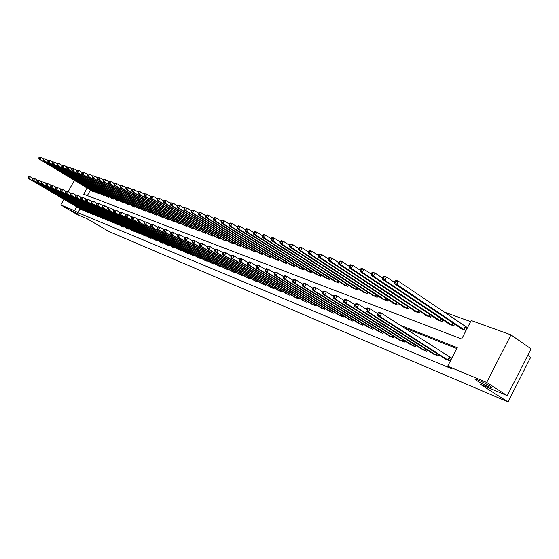 <?xml version="1.0" encoding="UTF-8"?>
<svg xmlns="http://www.w3.org/2000/svg" width="559" height="559" viewBox="0 0 559 559"><rect width="100%" height="100%" fill="white"/><g stroke="black" fill="none" stroke-linecap="round" stroke-linejoin="round"><path stroke-width="0.84" d="M476.876 380.658L475.548 379.743C471.824 376.955 484.464 382.552 489.936 386.129L491.193 386.996C494.932 389.805 482.298 384.194 476.876 380.658M71.384 210.736L78.386 214.23L71.384 210.736M527.745 355.356L530.638 357.348L508.012 401.921L108.921 231.489L86.491 218.408L77.058 214.432L60.805 204.971L63.943 199.304M470.615 321.614L443.825 311.915M87.162 187.978L83.717 194.218L461.678 338.992L471.181 320.51L510.954 334.862L486.679 382.454L447.689 366.201L457.234 347.635L399.895 325.065M486.679 382.454L507.272 395.667L531.05 348.844L510.954 334.862M90.453 189.962L87.337 195.608M92.144 190.982L94.338 191.94L94.639 191.395M96.868 192.743L99.097 193.714L99.397 193.162M101.661 194.525L103.925 195.51L104.233 194.951M106.531 196.342L108.83 197.341L109.152 196.768M111.486 198.179L113.819 199.2L114.141 198.613M116.51 200.052L118.885 201.086L119.207 200.492M121.617 201.953L124.028 203.001L124.364 202.393M126.809 203.881L129.262 204.95L129.597 204.335M132.085 205.845L134.572 206.935L134.922 206.299M137.451 207.843L139.981 208.947L140.33 208.304M142.901 209.87L145.473 210.995L145.836 210.338M148.442 211.931L151.063 213.077L151.426 212.406M154.081 214.027L156.744 215.194L157.114 214.509M159.811 216.165L162.522 217.346L162.9 216.647M165.646 218.331L168.399 219.54L168.79 218.828M171.578 220.539L174.38 221.769L174.778 221.036M177.615 222.789L180.466 224.033L180.871 223.293M183.757 225.074L186.657 226.346L187.076 225.584M190.011 227.401L192.967 228.694L193.386 227.918M196.377 229.763L199.381 231.084L199.815 230.287M202.861 232.174L205.915 233.522L206.355 232.705M209.457 234.633L212.574 236.003L213.021 235.171M216.179 237.135L219.352 238.525L219.813 237.673M223.027 239.678L226.255 241.104L226.73 240.23M230.001 242.271L233.292 243.724L233.774 242.83M237.107 244.919L240.461 246.393L240.957 245.478M244.353 247.609L247.77 249.118L248.273 248.182M251.739 250.355L255.225 251.899L255.736 250.935M259.264 253.157L262.821 254.729L263.345 253.744M266.943 256.008L270.57 257.615L271.108 256.602M274.769 258.922L278.473 260.557L279.025 259.523M282.763 261.892L286.536 263.562L287.102 262.499M290.911 264.924L294.761 266.629L295.341 265.539M299.233 268.02L303.16 269.759L303.754 268.641M307.723 271.171L311.733 272.953L312.341 271.8M316.387 274.399L320.482 276.216L321.111 275.035M325.24 277.69L329.426 279.549L330.069 278.333M334.282 281.051L338.558 282.952L339.215 281.701M343.526 284.482L347.887 286.432L348.564 285.139M352.967 287.997L357.425 289.981L358.123 288.661M362.616 291.581L367.172 293.615L367.892 292.252M372.483 295.25L377.143 297.332L377.877 295.928M382.573 298.995L387.338 301.133L388.093 299.68M392.893 302.831L392.732 303.146L397.77 305.018L398.546 303.523M403.451 306.758L403.291 307.073L408.44 308.994L409.244 307.45M414.261 310.769L414.093 311.104L419.369 313.068L420.193 311.475M425.329 314.885L425.147 315.227L430.556 317.239L431.408 315.59M436.656 319.091L436.474 319.448L442.008 321.509L442.889 319.804M448.262 323.402L448.073 323.766L453.747 325.883L454.649 324.122M460.155 327.819L459.959 328.196L465.773 330.362L467.338 327.308L465.759 326.722M80.07 208.766L77.925 212.658L451.84 368.835L447.689 366.201M456.78 348.523L403.947 327.672M81.775 209.772L83.948 210.764L84.178 210.352M86.428 211.672L88.636 212.686L88.867 212.266M91.145 213.608L93.388 214.642L93.626 214.216M95.945 215.578L98.223 216.619L98.461 216.186M100.816 217.577L103.129 218.639L103.373 218.192M105.77 219.603L108.118 220.686L108.369 220.232M110.794 221.664L113.184 222.762L113.442 222.3M115.909 223.761L118.34 224.879L118.592 224.404M121.1 225.892L123.574 227.024L123.832 226.542M126.383 228.051L128.891 229.211L129.164 228.722M131.756 230.252L134.307 231.433L134.579 230.93M137.214 232.495L139.806 233.69L140.085 233.18M142.769 234.766L145.403 235.982L145.689 235.465M148.415 237.086L151.098 238.323L151.384 237.785M154.158 239.434L156.883 240.698L157.184 240.153M160 241.83L162.774 243.116L163.081 242.557M165.946 244.269L168.769 245.576L169.084 245.003M171.997 246.75L174.876 248.077L175.191 247.497M178.153 249.272L181.081 250.628L181.402 250.034M184.428 251.843L187.405 253.22L187.733 252.612M190.808 254.457L193.847 255.861L194.183 255.239M197.313 257.126L200.401 258.551L200.744 257.916M203.93 259.837L207.082 261.291L207.431 260.648M210.68 262.604L213.887 264.086L214.244 263.422M217.549 265.42L220.819 266.929L221.182 266.252M224.55 268.285L227.883 269.829L228.261 269.131M231.692 271.213L235.087 272.785L235.465 272.072M238.966 274.189L242.424 275.797L242.816 275.063M246.386 277.229L249.915 278.871L250.313 278.116M253.954 280.332L257.545 282.002L257.958 281.233M261.668 283.497L265.336 285.202L265.756 284.412M269.536 286.718L273.281 288.458L273.714 287.647M277.571 290.009L281.394 291.791L281.834 290.959M285.768 293.37L289.667 295.187L290.121 294.327M294.139 296.794L298.122 298.653L298.583 297.772M302.685 300.295L306.751 302.195L307.226 301.294M311.412 303.872L315.562 305.808L316.052 304.886M320.321 307.52L324.562 309.504L325.065 308.547M329.433 311.251L333.765 313.278L334.282 312.299M338.74 315.066L343.17 317.135L343.701 316.128M348.25 318.965L352.778 321.083L353.323 320.041M357.984 322.948L362.609 325.114L363.168 324.045M367.927 327.022L372.664 329.244L373.244 328.133M378.108 331.187L382.95 333.464L383.544 332.326M388.519 335.456L393.473 337.783L394.088 336.602M399.175 339.816L404.248 342.206L404.884 340.99M410.089 344.288L415.281 346.734L415.931 345.476M421.262 348.858L426.587 351.366L427.251 350.067M432.708 353.547L438.158 356.118L438.85 354.776M444.44 358.347L450.023 360.988L451.602 357.921L450.037 357.285M68.191 191.646L74.459 180.326M507.272 395.667L480.44 384.361L508.012 401.921M77.925 212.658L74.599 210.715L60.805 204.971M76.751 206.816L74.599 210.715M28.383 176.581L27.95 177.357L28.299 177.489L28.733 176.714L28.383 176.581L30.242 176.777L29.159 178.719L83.347 210.519M28.299 177.489L29.159 178.719L28.285 178.377L82.327 210.1M28.733 176.714L30.242 176.777L32.806 178.286M27.95 177.357L28.285 178.377M39.2 157.198L38.767 157.973L39.123 158.099L39.556 157.324L39.2 157.198L41.059 157.386L39.982 159.322L39.095 159.015L92.689 191.325M43.581 158.91L41.059 157.386L39.556 157.324M93.723 191.709L39.982 159.322L39.123 158.099M39.095 159.015L38.767 157.973M32.771 178.286L32.338 179.069L32.688 179.208L33.128 178.426L32.771 178.286L34.651 178.489L33.561 180.445L88.022 212.434M32.688 179.208L33.561 180.445L32.674 180.103L86.987 212.015M33.128 178.426L34.651 178.489L37.25 180.026L36.796 180.816L37.153 180.955L37.593 180.166L37.236 180.026L38.229 179.879L41.778 181.794M32.338 179.069L32.674 180.103M37.593 180.166L39.13 180.229L38.026 182.206L92.766 214.383M37.153 180.955L38.026 182.206L37.132 181.85L91.718 213.957M36.796 180.816L37.132 181.85M41.764 181.794L41.324 182.59L41.687 182.73L42.135 181.934L41.764 181.794L43.679 181.996L42.575 183.988L97.587 216.361M41.687 182.73L42.575 183.988L41.659 183.632L96.525 215.928M42.135 181.934L43.679 181.996L46.376 183.59L45.929 184.386L46.299 184.533L46.746 183.729L46.376 183.59L48.305 183.799L51.058 185.42L50.61 186.224L50.988 186.371L51.435 185.56L51.058 185.413L53.007 185.623L55.816 187.279L55.369 188.083L55.753 188.236L56.207 187.419L55.823 187.265L56.829 187.104L60.651 189.173M41.324 182.59L41.659 183.632M43.665 158.749L43.232 159.532L43.595 159.657L44.028 158.875L43.665 158.749L45.545 158.945L44.461 160.894L43.56 160.58L97.427 193.086M48.116 160.496L45.545 158.945L44.028 158.875M98.475 193.477L44.461 160.894L43.595 159.657M43.56 160.58L43.232 159.532M48.207 160.328L47.767 161.118L48.137 161.244L48.577 160.454L48.207 160.328L50.107 160.524L49.01 162.487L48.095 162.166L102.227 194.881M52.728 162.11L50.107 160.524L48.577 160.454M103.296 195.273L49.01 162.487L48.137 161.244M48.095 162.166L47.767 161.118M52.825 161.928L52.378 162.725L52.756 162.851L53.196 162.061L52.825 161.928L54.74 162.124L53.636 164.108L52.7 163.787L107.104 196.698M57.409 163.745L54.74 162.124L53.196 162.061M108.187 197.103L53.636 164.108L52.756 162.851M52.7 163.787L52.378 162.725M46.746 183.729L48.305 183.799L47.187 185.805L102.486 218.373M46.299 184.533L47.187 185.805L46.257 185.441L101.403 217.926M45.929 184.386L46.257 185.441M57.514 163.556L57.067 164.36L57.444 164.493L57.891 163.689L57.514 163.556L59.45 163.759L58.332 165.757L57.388 165.429L112.066 198.543M62.175 165.415L59.45 163.759L57.891 163.689M113.163 198.955L58.332 165.757L57.444 164.493M57.388 165.429L57.067 164.36M51.435 185.56L53.007 185.623L51.882 187.649L107.468 220.414M50.988 186.371L51.882 187.649L50.939 187.279L106.364 219.966M50.61 186.224L50.939 187.279M62.28 165.212L61.832 166.023L62.217 166.156L62.671 165.352L62.28 165.212L64.236 165.415L63.111 167.434L62.154 167.099L117.104 200.422M67.017 167.106L64.236 165.415L62.671 165.352M118.222 200.835L63.111 167.434L62.217 166.156M62.154 167.099L61.832 166.023M56.207 187.419L57.787 187.482L56.655 189.522L112.52 222.489M55.753 188.236L56.655 189.522L55.697 189.145L111.402 222.035M55.369 188.083L55.697 189.145M67.129 166.896L66.682 167.714L67.073 167.847L67.52 167.036L67.129 166.896L69.099 167.099L67.974 169.139L66.996 168.797L122.218 202.33M71.936 168.832L69.099 167.099L67.52 167.036M123.357 202.749L67.974 169.139L67.073 167.847M66.996 168.797L66.682 167.714M60.665 189.152L60.211 189.976L60.596 190.13L61.057 189.305L60.665 189.152L62.65 189.368L61.511 191.43L117.663 224.599M60.596 190.13L61.511 191.43L60.533 191.045L116.524 224.131M61.057 189.305L62.65 189.368L65.571 191.101M60.211 189.976L60.533 191.045M72.062 168.608L71.608 169.433L72.006 169.573L72.46 168.748L72.062 168.608L74.054 168.818L72.915 170.872L71.915 170.523L127.417 204.266M76.946 170.579L74.054 168.818L72.46 168.748M128.577 204.699L72.915 170.872L72.006 169.573M71.915 170.523L71.608 169.433M65.592 191.073L65.13 191.905L65.529 192.058L65.99 191.227L65.592 191.073L67.597 191.29L66.444 193.372L122.889 226.744M65.529 192.058L66.444 193.372L65.452 192.981L121.729 226.269M65.99 191.227L67.597 191.29L70.581 193.065M65.13 191.905L65.452 192.981M77.072 170.348L76.618 171.18L77.023 171.32L77.477 170.495L77.072 170.348L79.085 170.558L77.939 172.633L76.925 172.277L132.707 206.236M82.04 172.368L79.085 170.558L77.477 170.495M133.88 206.676L77.939 172.633L77.023 171.32M76.925 172.277L76.618 171.18M70.602 193.023L70.134 193.861L70.539 194.022L71.007 193.183L70.602 193.023L72.628 193.246L71.468 195.343L128.2 228.924M70.539 194.022L71.468 195.343L70.455 194.944L127.026 228.442M71.007 193.183L72.628 193.246L75.675 195.056M70.134 193.861L70.455 194.944M82.173 172.123L81.712 172.955L82.124 173.101L82.585 172.263L82.173 172.123L84.199 172.333L83.046 174.422L82.019 174.059L138.08 208.241M87.218 174.177L84.199 172.333L82.585 172.263M139.268 208.682L83.046 174.422L82.124 173.101M82.019 174.059L81.712 172.955M75.696 195.007L75.227 195.853L75.64 196.013L76.108 195.168L75.696 195.007L77.743 195.238L76.576 197.348L133.594 231.14M75.64 196.013L76.576 197.348L75.549 196.943L132.399 230.65M76.108 195.168L77.743 195.238L80.852 197.082M75.227 195.853L75.549 196.943M87.358 173.926L86.897 174.764L87.316 174.911L87.777 174.066L87.358 173.926L89.412 174.135L88.245 176.246L87.197 175.875L143.544 210.275M92.494 176.022L89.412 174.135L87.777 174.066M144.753 210.729L88.245 176.246L87.316 174.911M87.197 175.875L86.897 174.764M80.88 197.027L80.412 197.879L80.831 198.047L81.3 197.194L80.88 197.027L82.949 197.257L81.775 199.388L139.086 233.389M80.831 198.047L81.775 199.388L80.727 198.976L137.87 232.893M81.3 197.194L82.949 197.257L86.121 199.151M80.412 197.879L80.727 198.976M92.64 175.757L92.172 176.602L92.598 176.756L93.067 175.903L92.64 175.757L94.709 175.973L93.535 178.097L92.473 177.727L149.092 212.343M97.853 177.902L94.709 175.973L93.067 175.903M150.329 212.804L93.535 178.097L92.598 176.756M92.473 177.727L92.172 176.602M86.156 199.081L85.681 199.947L86.107 200.108L86.582 199.249L86.156 199.081L88.245 199.318L87.057 201.471L144.669 235.681M86.107 200.108L87.057 201.471L85.995 201.051L143.432 235.178M86.582 199.249L88.245 199.318L91.487 201.247M85.681 199.947L85.995 201.051M98.007 177.622L97.539 178.475L97.972 178.628L98.44 177.769L98.007 177.622L100.103 177.839L98.915 179.984L97.832 179.607L154.745 214.446M103.31 179.816L100.103 177.839L98.44 177.769M155.996 214.915L98.915 179.984L97.972 178.628M97.832 179.607L97.539 178.475M91.529 201.177L91.054 202.044L91.487 202.211L91.962 201.345L91.529 201.177L93.639 201.415L92.445 203.581L150.35 238.015M91.487 202.211L92.445 203.581L91.362 203.155L149.092 237.498M91.962 201.345L93.639 201.415L96.952 203.385M91.054 202.044L91.362 203.155M103.478 179.516L102.996 180.382L103.436 180.536L103.918 179.67L103.478 179.516L105.588 179.739L104.393 181.906L103.289 181.521L160.489 216.592M108.865 181.759L105.588 179.739L103.918 179.67M161.761 217.067L104.393 181.906L103.436 180.536M103.289 181.521L102.996 180.382M96.993 203.308L96.511 204.182L96.952 204.356L97.441 203.476L96.993 203.308L99.132 203.546L97.923 205.733L156.129 240.384M96.952 204.356L97.923 205.733L96.819 205.3L154.85 239.86M97.441 203.476L99.132 203.546L102.514 205.565M96.511 204.182L96.819 205.3M109.04 181.451L108.558 182.325L109.005 182.479L109.487 181.605L109.04 181.451L111.171 181.675L109.969 183.862L108.851 183.464L166.33 218.765M114.525 183.743L111.171 181.675L109.487 181.605M167.63 219.254L109.969 183.862L109.005 182.479M108.851 183.464L108.558 182.325M102.563 205.474L102.073 206.355L102.528 206.537L103.01 205.649L102.563 205.474L104.715 205.719L103.499 207.927L162.005 242.795M102.528 206.537L103.499 207.927L102.374 207.487L160.706 242.264M103.01 205.649L104.715 205.719L108.173 207.78M102.073 206.355L102.374 207.487M114.7 183.415L114.218 184.295L114.672 184.456L115.161 183.576L114.7 183.415L116.859 183.645L115.65 185.847L114.504 185.448L172.277 220.987M120.283 185.756L116.859 183.645L115.161 183.576M173.597 221.476L115.65 185.847L114.672 184.456M114.504 185.448L114.218 184.295M108.229 207.682L107.74 208.577L108.194 208.752L108.691 207.857L108.229 207.682L110.409 207.927L109.18 210.156L167.986 245.254M108.194 208.752L109.18 210.156L108.034 209.709L166.666 244.709M108.691 207.857L110.409 207.927L113.938 210.044M107.74 208.577L108.034 209.709M120.471 185.42L119.982 186.308L120.444 186.468L120.933 185.581L120.471 185.42L122.652 185.651L121.429 187.873L120.262 187.468L178.328 223.237M126.145 187.817L122.652 185.651L120.933 185.581M179.67 223.74L121.429 187.873L120.444 186.468M120.262 187.468L119.982 186.308M114.001 209.932L113.505 210.827L113.973 211.016L114.469 210.114L114.001 209.932L116.202 210.177L114.965 212.434L174.073 247.749M113.973 211.016L114.965 212.434L113.798 211.973L172.724 247.197M114.469 210.114L116.202 210.177L119.815 212.343M113.505 210.827L113.798 211.973M126.341 187.461L125.852 188.355L126.327 188.523L126.816 187.621L126.341 187.461L128.549 187.698L127.312 189.941L126.131 189.522L184.477 225.529M132.12 189.906L128.549 187.698L126.816 187.621M185.847 226.039L127.312 189.941L126.327 188.523M126.131 189.522L125.852 188.355M119.878 212.217L119.381 213.126L119.857 213.314L120.353 212.406L119.878 212.217L122.107 212.476L120.856 214.747L180.271 250.292M119.857 213.314L120.856 214.747L119.668 214.279L178.901 249.726M120.353 212.406L122.107 212.476L125.796 214.691M119.381 213.126L119.668 214.279M132.322 189.536L131.826 190.444L132.308 190.612L132.811 189.704L132.322 189.536L134.551 189.774L133.308 192.044L132.106 191.618L190.745 227.869M138.206 192.037L134.551 189.774L132.811 189.704M192.135 228.386L133.308 192.044L132.308 190.612M132.106 191.618L131.826 190.444M125.873 214.551L125.37 215.474L125.852 215.662L126.355 214.74L125.873 214.551L128.116 214.81L126.858 217.109L186.58 252.878M125.852 215.662L126.858 217.109L125.649 216.633L185.183 252.305M126.355 214.74L128.116 214.81L131.889 217.081M125.37 215.474L125.649 216.633M138.422 191.653L137.919 192.569L138.408 192.736L138.912 191.821L138.422 191.653L140.672 191.898L139.422 194.183L138.185 193.749L197.124 230.245M144.404 194.218L140.672 191.898L138.912 191.821M198.543 230.769L139.422 194.183L138.408 192.736M138.185 193.749L137.919 192.569M131.973 216.927L131.463 217.856L131.959 218.052L132.462 217.123L131.973 216.927L134.244 217.192L132.979 219.512L193.002 255.519M131.959 218.052L132.979 219.512L131.742 219.023L191.576 254.932M132.462 217.123L134.244 217.192L138.101 219.512M131.463 217.856L131.742 219.023M144.627 193.805L144.124 194.735L144.627 194.909L145.13 193.98L144.627 193.805L146.905 194.057L145.64 196.363L144.39 195.923L203.616 232.663M150.727 196.433L146.905 194.057L145.13 193.98M205.062 233.201L145.64 196.363L144.627 194.909M144.39 195.923L144.124 194.735M138.192 219.352L137.682 220.288L138.185 220.484L138.695 219.547L138.192 219.352L140.491 219.617L139.212 221.958L199.542 258.202M138.185 220.484L139.212 221.958L137.954 221.462L198.096 257.608M138.695 219.547L140.491 219.617L144.439 221.993M137.682 220.288L137.954 221.462M150.958 196.006L150.448 196.936L150.958 197.117L151.468 196.181L150.958 196.006L153.257 196.258L151.985 198.585L150.706 198.138L210.233 235.129M157.163 198.69L153.257 196.258L151.468 196.181M211.7 235.674L151.985 198.585L150.958 197.117M150.706 198.138L150.448 196.936M144.529 221.825L144.012 222.768L144.529 222.971L145.047 222.021L144.529 221.825L146.856 222.091L145.564 224.452L206.208 260.934M144.529 222.971L145.564 224.452L144.285 223.949L204.734 260.326M145.047 222.021L146.856 222.091L150.895 224.529M144.012 222.768L144.285 223.949M157.407 198.242L156.89 199.186L157.414 199.367L157.924 198.424L157.407 198.242L159.734 198.501L158.449 200.856L157.149 200.395L216.969 237.638M163.731 200.995L159.734 198.501L157.924 198.424M218.464 238.197L158.449 200.856L157.414 199.367M157.149 200.395L156.89 199.186M150.993 224.341L150.476 225.291L150.993 225.501L151.517 224.543L150.993 224.341L152.041 224.103L153.348 224.613L152.048 227.003L212.993 263.722M150.993 225.501L152.048 227.003L150.741 226.486L211.491 263.1M151.517 224.543L153.348 224.613L157.477 227.108M150.476 225.291L150.741 226.486M163.983 200.527L163.466 201.478L163.997 201.666L164.514 200.716L163.983 200.527L166.337 200.786L165.045 203.162L163.71 202.7L223.824 240.195M170.425 203.343L166.337 200.786L164.514 200.716M225.354 240.761L165.045 203.162L163.997 201.666M163.71 202.7L163.466 201.478M157.582 226.905L157.058 227.869L157.589 228.079L158.12 227.115L157.582 226.905L158.63 226.668L159.965 227.185L158.651 229.595L219.911 266.559M157.589 228.079L158.651 229.595L157.324 229.071L218.38 265.93M158.12 227.115L159.965 227.185L164.185 229.742M157.058 227.869L157.324 229.071M170.684 202.854L170.167 203.818L170.705 204.007L171.229 203.043L170.684 202.854L173.073 203.12L171.76 205.523L170.404 205.048L230.818 242.802M177.245 205.74L173.073 203.12L171.229 203.043M232.369 243.382L171.76 205.523L170.705 204.007M170.404 205.048L170.167 203.818M164.304 229.525L163.78 230.497L164.318 230.713L164.849 229.735L164.304 229.525L165.352 229.281L166.715 229.805L165.387 232.244L226.954 269.452M164.318 230.713L165.387 232.244L164.032 231.712L225.396 268.809M164.849 229.735L166.715 229.805L171.033 232.432M163.78 230.497L164.032 231.712M177.524 205.23L176.993 206.201L177.552 206.397L178.076 205.426L177.524 205.23L179.935 205.495L178.614 207.92L177.231 207.438L237.938 245.457M184.211 208.186L179.935 205.495L178.076 205.426M239.525 246.044L178.614 207.92L177.552 206.397M177.231 207.438L176.993 206.201M171.166 232.195L170.628 233.18L171.18 233.396L171.718 232.411L171.166 232.195L172.214 231.943L173.597 232.481L172.263 234.941L234.137 272.401M171.18 233.396L172.263 234.941L170.879 234.403L232.551 271.744M171.718 232.411L173.597 232.481L178.021 235.171M170.628 233.18L170.879 234.403M184.498 207.655L183.967 208.633L184.533 208.828L185.064 207.85L184.498 207.655L186.937 207.92L185.609 210.373L184.197 209.884L245.198 248.161M191.311 210.68L186.937 207.92L185.064 207.85M246.812 248.762L185.609 210.373L184.533 208.828M184.197 209.884L183.967 208.633M178.16 234.92L177.622 235.912L178.181 236.136L178.726 235.143L178.16 234.92L179.208 234.661L180.627 235.213L179.278 237.701L241.46 275.405M178.181 236.136L179.278 237.701L177.86 237.142L239.839 274.735M178.726 235.143L180.627 235.213L185.155 237.966M177.622 235.912L177.86 237.142M191.618 210.121L191.08 211.113L191.653 211.316L192.191 210.324L191.618 210.121L194.085 210.401L192.743 212.874L191.304 212.371L252.598 250.921M198.564 213.224L194.085 210.401L192.191 210.324M254.247 251.529L192.743 212.874L191.653 211.316M191.304 212.371L191.08 211.113M185.295 237.701L184.756 238.707L185.329 238.931L185.874 237.924L185.295 237.701L186.35 237.435L187.796 238.001L186.433 240.51L248.93 278.466M185.329 238.931L186.433 240.51L184.987 239.944L247.281 277.788M185.874 237.924L187.796 238.001L192.429 240.824M184.756 238.707L184.987 239.944M198.878 212.644L198.333 213.643L198.92 213.852L199.465 212.846L198.878 212.644L201.373 212.923L200.017 215.425L198.55 214.915L260.145 253.73M205.964 215.823L201.373 212.923L199.465 212.846M261.822 254.359L200.017 215.425L198.92 213.852M198.55 214.915L198.333 213.643M192.582 240.538L192.037 241.558L192.624 241.788L193.176 240.768L192.582 240.538L193.638 240.265L195.112 240.838L193.735 243.382L256.546 281.589M192.624 241.788L193.735 243.382L192.261 242.802L254.862 280.897M193.176 240.768L195.112 240.838L199.856 243.745M192.037 241.558L192.261 242.802M206.285 215.222L205.74 216.228L206.341 216.438L206.886 215.425L206.285 215.222L207.319 214.984L208.814 215.501L207.452 218.031L205.95 217.507L267.838 256.595M213.51 218.478L208.814 215.501L206.886 215.425M269.55 257.238L207.452 218.031L206.341 216.438M205.95 217.507L205.74 216.228M200.024 243.438L199.472 244.465L200.073 244.702L200.625 243.675L200.024 243.438L201.072 243.158L202.582 243.745L201.198 246.309L264.316 284.783M200.073 244.702L201.198 246.309L199.689 245.722L262.597 284.077M200.625 243.675L202.582 243.745L207.445 246.722M199.472 244.465L199.689 245.722M213.852 217.849L213.3 218.869L213.915 219.079L214.467 218.059L213.852 217.849L214.887 217.605L216.417 218.136L215.033 220.693L213.503 220.155L275.685 259.523M221.224 221.189L216.417 218.136L214.467 218.059M277.432 260.173L215.033 220.693L213.915 219.079M213.503 220.155L213.3 218.869M207.62 246.4L207.061 247.434L207.675 247.672L208.234 246.638L207.62 246.4L208.675 246.114L210.212 246.708L208.807 249.307L272.24 288.032M207.675 247.672L208.807 249.307L207.277 248.699L270.486 287.312M208.234 246.638L210.212 246.708L215.194 249.761M207.061 247.434L207.277 248.699M221.581 220.526L221.022 221.56L221.65 221.776L222.202 220.749L221.581 220.526L222.608 220.281L224.173 220.819L222.782 223.404L221.217 222.859L283.692 262.506M229.099 223.956L224.173 220.819L222.202 220.749M285.474 263.17L222.782 223.404L221.65 221.776M221.217 222.859L221.022 221.56M215.376 249.419L214.817 250.467L215.439 250.712L216.005 249.663L215.376 249.419L216.431 249.125L218.003 249.733L216.592 252.361L280.332 291.351M215.439 250.712L216.592 252.361L215.019 251.746L278.536 290.617M216.005 249.663L218.003 249.733L223.111 252.871M214.817 250.467L215.019 251.746M229.469 223.272L228.911 224.313L229.546 224.536L230.112 223.488L229.469 223.272L230.497 223.013L232.097 223.565L230.692 226.178L229.092 225.619L291.861 265.553M237.142 226.786L232.097 223.565L230.112 223.488M293.678 266.231L230.692 226.178L229.546 224.536M229.092 225.619L228.911 224.313M223.307 252.507L222.734 253.569L223.376 253.821L223.949 252.759L223.307 252.507L224.355 252.207L225.962 252.829L224.536 255.484L288.584 294.74M223.376 253.821L224.536 255.484L222.936 254.855L286.753 293.985M223.949 252.759L225.962 252.829L231.195 256.05M222.734 253.569L222.936 254.855M237.533 226.067L236.96 227.122L237.617 227.352L238.183 226.297L237.533 226.067L238.56 225.808L240.188 226.367L238.77 229.008L237.142 228.442L300.197 268.655M245.366 229.679L240.188 226.367L238.183 226.297M302.056 269.347L238.77 229.008L237.617 227.352M237.142 228.442L236.96 227.122M231.405 255.666L230.832 256.735L231.482 256.993L232.062 255.917L231.405 255.666L232.453 255.351L234.095 255.987L232.656 258.67L297.011 298.199M231.482 256.993L232.656 258.67L231.021 258.027L295.145 297.43M232.062 255.917L234.095 255.987L239.462 259.299M230.832 256.735L231.021 258.027M245.764 228.924L245.191 229.994L245.862 230.224L246.435 229.162L245.764 228.924L246.792 228.659L248.462 229.239L247.029 231.908L245.366 231.321L308.708 271.828M253.765 232.635L248.462 229.239L246.435 229.162M310.601 272.533L247.029 231.908L245.862 230.224M245.366 231.321L245.191 229.994M239.685 258.887L239.105 259.97L239.769 260.235L240.356 259.145L239.685 258.887L240.733 258.572L242.41 259.222L240.957 261.933L305.612 301.727M239.769 260.235L240.957 261.933L239.28 261.277L303.712 300.945M240.356 259.145L242.41 259.222L247.91 262.625M239.105 259.97L239.28 261.277M254.184 231.852L253.604 232.928L254.289 233.166L254.869 232.09L254.184 231.852L255.211 231.573L256.916 232.167L255.47 234.864L253.765 234.27L317.4 275.07M262.353 235.66L256.916 232.167L254.869 232.09M319.336 275.79L255.47 234.864L254.289 233.166M253.765 234.27L253.604 232.928M248.147 262.185L247.56 263.282L248.245 263.548L248.832 262.451L248.147 262.185L249.195 261.857L250.907 262.52L249.44 265.266L314.403 305.333M248.245 263.548L249.44 265.266L247.728 264.596L312.46 304.536M248.832 262.451L250.907 262.52L256.553 266.021M247.56 263.282L247.728 264.596M262.793 234.836L262.206 235.933L262.905 236.171L263.485 235.08L262.793 234.836L263.813 234.556L265.56 235.157L264.093 237.889L262.353 237.282L326.274 278.375M271.129 238.756L265.56 235.157L263.485 235.08M328.252 279.109L264.093 237.889L262.905 236.171M262.353 237.282L262.206 235.933M256.805 265.553L256.211 266.664L256.909 266.936L257.503 265.825L256.805 265.553L257.846 265.218L259.6 265.902L258.118 268.676L323.382 309.022M256.909 266.936L258.118 268.676L256.371 267.992L321.39 308.205M257.503 265.825L259.6 265.902L265.392 269.494M256.211 266.664L256.371 267.992M271.59 237.896L270.996 239L271.709 239.245L272.303 238.141L271.59 237.896L272.61 237.603L274.392 238.218L272.918 240.978L271.136 240.356L335.337 281.75M280.108 241.921L274.392 238.218L272.303 238.141M337.356 282.505L272.918 240.978L271.709 239.245M271.136 240.356L270.996 239M265.651 269.005L265.057 270.123L265.77 270.409L266.37 269.284L265.651 269.005L266.699 268.655L268.495 269.354L266.992 272.163L332.556 312.781M265.77 270.409L266.992 272.163L265.204 271.457L330.523 311.95M266.37 269.284L268.495 269.354L274.434 273.051M265.057 270.123L265.204 271.457M280.59 241.02L279.996 242.138L280.723 242.389L281.317 241.271L280.59 241.02L281.61 240.719L283.434 241.348L281.939 244.143L280.122 243.507L344.603 285.202M289.296 245.156L283.434 241.348L281.317 241.271M346.664 285.97L281.939 244.143L280.723 242.389M280.122 243.507L279.996 242.138M274.714 272.533L274.106 273.665L274.839 273.952L275.44 272.82L274.714 272.533L275.755 272.177L277.585 272.89L276.076 275.734L341.933 316.632M274.839 273.952L276.076 275.734L274.245 275.014L339.858 315.779M275.44 272.82L277.585 272.89L283.686 276.698M274.106 273.665L274.245 275.014M289.8 244.213L289.192 245.345L289.939 245.604L290.54 244.472L289.8 244.213L290.813 243.906L292.678 244.556L291.176 247.378L289.31 246.729L354.064 288.73M298.695 248.469L292.678 244.556L290.54 244.472M356.174 289.52L291.176 247.378L289.939 245.604M289.31 246.729L289.192 245.345M283.979 276.139L283.364 277.292L284.119 277.585L284.727 276.432L283.979 276.139L285.02 275.776L286.9 276.509L285.369 279.381L351.52 320.566M284.119 277.585L285.369 279.381L283.49 278.648L349.396 319.692M284.727 276.432L286.9 276.509L293.154 280.422M283.364 277.292L283.49 278.648M299.219 247.49L298.611 248.629L299.372 248.895L299.98 247.749L299.219 247.49L300.232 247.169L302.139 247.833L300.623 250.691L298.716 250.027L363.741 292.336M308.316 251.864L302.139 247.833L299.98 247.749M365.893 293.14L300.623 250.691L299.372 248.895M298.716 250.027L298.611 248.629M293.468 279.835L292.846 281.002L293.615 281.303L294.237 280.136L293.468 279.835L294.502 279.465L296.424 280.213L294.879 283.12L361.317 324.583M293.615 281.303L294.879 283.12L292.958 282.365L359.144 323.696M294.237 280.136L296.424 280.213L302.852 284.238M292.846 281.002L292.958 282.365M308.861 250.837L308.247 251.99L309.029 252.263L309.644 251.11L308.861 250.837L309.875 250.509L311.824 251.187L310.287 254.079L308.337 253.395L373.629 296.025M318.162 255.344L311.824 251.187L309.644 251.11M375.83 296.843L310.287 254.079L309.029 252.263M308.337 253.395L308.247 251.99M303.181 283.623L302.559 284.797L303.341 285.104L303.97 283.93L303.181 283.623L304.215 283.238L306.185 284L304.62 286.949L371.344 328.699M303.341 285.104L304.62 286.949L302.657 286.173L369.122 327.791M303.97 283.93L306.185 284L312.781 288.151M302.559 284.797L302.657 286.173M318.735 254.261L318.113 255.435L318.916 255.715L319.538 254.541L318.735 254.261L319.741 253.926L321.746 254.624L320.188 257.552L318.19 256.854L383.747 299.792M328.252 258.901L321.746 254.624L319.538 254.541M385.996 300.63L320.188 257.552L318.916 255.715M318.19 256.854L318.113 255.435M313.131 287.501L312.502 288.689L313.306 289.003L313.934 287.815L313.131 287.501L314.158 287.102L316.177 287.885L314.598 290.869L381.601 332.905M313.306 289.003L314.598 290.869L312.586 290.079L379.323 331.976M313.934 287.815L316.177 287.885L322.955 292.161M312.502 288.689L312.586 290.079M328.846 257.776L328.224 258.964L329.041 259.25L329.67 258.062L328.846 257.776L329.852 257.426L331.899 258.139L330.334 261.109L328.287 260.389L394.095 303.649M338.586 262.555L331.899 258.139L329.67 258.062M396.401 304.508L330.334 261.109L329.041 259.25M328.287 260.389L328.224 258.964M323.326 291.47L322.683 292.678L323.514 293L324.15 291.791L323.326 291.47L324.346 291.057L326.414 291.861L324.821 294.886L392.09 337.217M323.514 293L324.821 294.886L322.76 294.076L389.763 336.259M324.15 291.791L326.414 291.861L333.381 296.27M322.683 292.678L322.76 294.076M339.208 261.374L338.572 262.576L339.411 262.87L340.047 261.668L339.208 261.374L340.207 261.018L342.304 261.745L340.717 264.749L338.621 264.016L404.681 307.597M349.186 266.301L342.304 261.745L340.047 261.668M407.036 308.477L340.717 264.749L339.411 262.87M338.621 264.016L338.572 262.576M333.772 295.536L333.129 296.759L333.975 297.095L334.617 295.865L333.772 295.536L334.792 295.117L336.909 295.942L335.295 299.002L402.836 341.626M333.975 297.095L335.295 299.002L333.185 298.171L400.454 340.648M334.617 295.865L336.909 295.942L344.071 300.483M333.129 296.759L333.185 298.171M349.822 265.057L349.186 266.273L350.046 266.573L350.689 265.357L349.822 265.057L350.814 264.693L352.967 265.441L351.366 268.481L349.214 267.726L415.519 311.636M360.059 270.158L352.967 265.441L350.689 265.357M417.929 312.53L351.366 268.481L350.046 266.573M349.214 267.726L349.186 266.273M344.477 299.708L343.827 300.945L344.693 301.287L345.35 300.05L344.477 299.708L345.49 299.275L347.663 300.12L346.035 303.223L413.835 346.133M344.693 301.287L346.035 303.223L343.869 302.37L411.396 345.134M345.35 300.05L347.663 300.12L355.028 304.809M343.827 300.945L343.869 302.37M360.709 268.837L360.059 270.067L360.939 270.374L361.589 269.145L360.709 268.837L361.694 268.46L363.902 269.221L362.281 272.31L360.073 271.534L426.608 315.765M371.211 274.113L363.902 269.221L361.589 269.145M429.081 316.687L362.281 272.31L360.939 270.374M360.073 271.534L360.059 270.067M355.461 303.984L354.804 305.242L355.692 305.591L356.349 304.334L355.461 303.984L356.467 303.544L358.696 304.41L357.054 307.548L425.099 350.759M355.692 305.591L357.054 307.548L354.825 306.674L422.597 349.731M356.349 304.334L358.696 304.41L366.271 309.246M354.804 305.242L354.825 306.674M371.868 272.715L371.211 273.959L372.119 274.273L372.769 273.03L371.868 272.715L372.846 272.324L375.11 273.106L373.468 276.23L371.211 275.44L437.97 320M382.649 278.165L375.11 273.106L372.769 273.03M440.499 320.943L373.468 276.23L372.119 274.273M371.211 275.44L371.211 273.959M366.725 308.372L366.061 309.644L366.977 310L367.64 308.729L366.725 308.372L367.724 307.918L370.016 308.806L368.346 311.985L436.635 355.496M366.977 310L368.346 311.985L366.068 311.09L434.077 354.441M367.64 308.729L370.016 308.806L377.807 313.795M366.061 309.644L366.068 311.09M383.313 276.684L382.649 277.949L383.579 278.277L384.243 277.012L383.313 276.684L384.285 276.286L386.604 277.089L384.948 280.255L382.629 279.444L449.604 324.339M394.381 282.33L386.604 277.089L384.243 277.012M452.203 325.303L384.948 280.255L383.579 278.277M382.629 279.444L382.649 277.949M378.282 312.879L377.611 314.165L378.548 314.535L379.219 313.243L378.282 312.879L379.275 312.404L381.622 313.319L379.938 316.541L448.465 360.345M378.548 314.535L379.938 316.541L377.598 315.618L445.837 359.269M379.219 313.243L381.622 313.319L451.504 358.109M377.611 314.165L377.598 315.618M395.052 280.765L394.388 282.043L395.339 282.379L396.01 281.093L395.052 280.765L396.017 280.352L398.399 281.177L396.729 284.384L394.347 283.546L461.531 328.783M467.212 327.56L398.399 281.177L396.01 281.093M464.187 329.775L396.729 284.384L395.339 282.379M394.347 283.546L394.388 282.043M82.97 210.303L83.242 209.807M83.242 210.463L83.515 209.967M93.982 191.003L93.626 191.653M93.709 190.836L93.346 191.492M87.637 212.224L87.924 211.714M87.917 212.378L88.196 211.875M92.382 214.167L92.668 213.65M92.661 214.328L92.948 213.811M97.203 216.144L97.497 215.62M97.483 216.305L97.769 215.781M98.733 192.757L98.37 193.421M98.461 192.589L98.091 193.26M103.562 194.539L103.191 195.217M103.289 194.378L102.912 195.056M108.467 196.356L108.083 197.041M108.187 196.188L107.81 196.88M102.101 218.157L102.395 217.619M102.381 218.317L102.674 217.779M113.442 198.193L113.058 198.892M113.17 198.026L112.778 198.731M107.076 220.197L107.377 219.645M107.356 220.358L107.656 219.813M118.508 200.059L118.11 200.779M118.228 199.891L117.83 200.611M112.128 222.265L112.436 221.706M112.415 222.433L112.722 221.874M123.651 201.96L123.246 202.693M123.364 201.792L122.966 202.526M117.264 224.376L117.579 223.803M117.551 224.543L117.865 223.97M128.87 203.895L128.465 204.636M128.591 203.721L128.179 204.468M122.491 226.521L122.805 225.934M122.777 226.681L123.092 226.109M134.188 205.852L133.769 206.613M133.901 205.684L133.482 206.446M127.794 228.694L128.123 228.1M128.088 228.862L128.409 228.275M139.582 207.85L139.163 208.619M139.303 207.675L138.87 208.451M133.196 230.909L133.524 230.301M133.482 231.077L133.811 230.476M145.074 209.877L144.641 210.666M144.788 209.702L144.355 210.498M138.681 233.159L139.016 232.544M138.974 233.327L139.31 232.719M150.657 211.938L150.217 212.741M150.371 211.756L149.924 212.574M144.264 235.451L144.606 234.822M144.557 235.618L144.9 234.997M156.331 214.034L155.884 214.852M156.045 213.852L155.591 214.684M149.938 237.778L150.287 237.135M150.238 237.952L150.588 237.309M162.11 216.158L161.649 217.004M161.817 215.984L161.355 216.829M155.716 240.146L156.073 239.49M156.01 240.321L156.366 239.664M167.98 218.331L167.511 219.191M167.686 218.15L167.218 219.016M161.586 242.557L161.956 241.886M161.886 242.732L162.25 242.068M173.961 220.532L173.479 221.413M173.66 220.351L173.185 221.238M167.567 245.01L167.938 244.325M167.868 245.184L168.238 244.507M180.04 222.775L179.551 223.677M179.739 222.594L179.25 223.495M173.653 247.511L174.031 246.805M173.954 247.686L174.338 246.987M186.231 225.06L185.735 225.976M185.93 224.879L185.427 225.801M179.844 250.048L180.236 249.328M180.152 250.229L180.536 249.517M192.527 227.38L192.023 228.317M192.226 227.199L191.716 228.142M186.154 252.633L186.545 251.899M186.461 252.815L186.853 252.088M198.941 229.749L198.424 230.706M198.641 229.56L198.117 230.525M192.569 255.267L192.974 254.52M192.883 255.449L193.281 254.701M205.474 232.153L204.943 233.138M205.167 231.964L204.636 232.949M199.109 257.951L199.521 257.182M199.423 258.132L199.836 257.371M212.12 234.605L211.582 235.612M211.812 234.417L211.267 235.423M205.768 260.683L206.194 259.9M206.082 260.864L206.502 260.089M218.897 237.1L218.345 238.127M218.583 236.911L218.031 237.945M212.553 263.471L212.986 262.66M212.867 263.652L213.3 262.856M225.794 239.643L225.228 240.698M225.487 239.455L224.914 240.51M219.463 266.308L219.911 265.483M219.785 266.489L220.225 265.672M232.823 242.236L232.251 243.312M232.516 242.04L231.929 243.123M226.514 269.193L226.961 268.348M226.835 269.382L227.282 268.544M239.993 244.877L239.399 245.974M239.678 244.681L239.084 245.785M233.69 272.142L234.158 271.276M234.018 272.331L234.473 271.471M247.295 247.567L246.687 248.692M246.98 247.364L246.365 248.503M241.013 275.147L241.488 274.259M241.334 275.335L241.809 274.455M254.736 250.306L254.121 251.459M254.422 250.104L253.8 251.27M248.476 278.207L248.965 277.299M248.804 278.396L249.286 277.495M262.332 253.101L261.696 254.282M262.01 252.899L261.374 254.093M256.092 281.331L256.588 280.394M256.42 281.519L256.909 280.597M270.074 255.952L269.424 257.161M269.752 255.743L269.096 256.965M263.855 284.517L264.365 283.56M264.183 284.706L264.693 283.755M277.97 258.852L277.306 260.103M277.641 258.649L276.978 259.907M271.779 287.766L272.296 286.781M272.107 287.962L272.631 286.984M286.026 261.815L285.342 263.093M285.698 261.612L285.013 262.898M279.863 291.078L280.394 290.072M280.199 291.281L280.73 290.275M294.251 264.84L293.552 266.154M293.922 264.631L293.216 265.951M288.116 294.467L288.661 293.433M288.451 294.663L288.996 293.636M302.636 267.929L301.923 269.277M302.307 267.712L301.587 269.075M296.536 297.926L297.102 296.857M296.878 298.122L297.437 297.067M311.202 271.073L310.469 272.457M310.874 270.863L310.133 272.254M305.137 301.455L305.717 300.358M305.48 301.65L306.053 300.567M319.951 274.287L319.203 275.713M319.615 274.078L318.861 275.51M313.92 305.053L314.514 303.935M314.27 305.256L314.857 304.145M328.888 277.571L328.112 279.032M328.552 277.355L327.77 278.829M322.899 308.736L323.507 307.583M323.249 308.945L323.85 307.792M338.013 280.925L337.224 282.428M337.678 280.702L336.874 282.218M332.067 312.502L332.696 311.314M332.416 312.705L333.038 311.524M347.342 284.349L346.524 285.894M346.999 284.126L346.175 285.684M341.444 316.345L342.087 315.122M341.794 316.555L342.429 315.339M356.873 287.843L356.034 289.436M356.53 287.619L355.685 289.227M351.024 320.279L351.681 319.014M351.373 320.482L352.03 319.231M366.613 291.421L365.754 293.063M366.271 291.19L365.404 292.846M360.821 324.297L361.498 322.997M361.177 324.506L361.848 323.214M376.577 295.075L375.69 296.766M376.228 294.845L375.341 296.549M370.841 328.406L371.539 327.071M371.197 328.622L371.896 327.288M386.765 298.806L385.857 300.553M386.416 298.576L385.5 300.337M381.091 332.612L381.811 331.228M381.455 332.829L382.167 331.459M397.19 302.629L396.254 304.424M396.841 302.398L395.898 304.208M391.579 336.916L392.32 335.491M391.95 337.133L392.684 335.714M407.86 306.535L406.896 308.393M407.504 306.304L406.533 308.17M402.319 341.318L403.081 339.851M402.69 341.542L403.444 340.082M418.782 310.531L417.783 312.446M418.425 310.294L417.419 312.229M413.318 345.832L414.1 344.316M413.681 346.049L414.464 344.547M429.962 314.626L428.935 316.604M429.598 314.389L428.571 316.38M424.574 350.451L425.385 348.879M424.945 350.675L425.755 349.116M441.407 318.812L440.352 320.859M441.051 318.574L439.982 320.635M436.111 355.182L436.949 353.561M436.488 355.405L437.32 353.798M453.139 323.102L452.049 325.219M452.776 322.857L451.679 324.989M447.934 360.038L449.513 356.97M448.311 360.262L449.883 357.194M465.605 326.638L464.033 329.684M465.235 326.407L463.663 329.454M475.548 379.743L475.842 379.17"/></g></svg>
